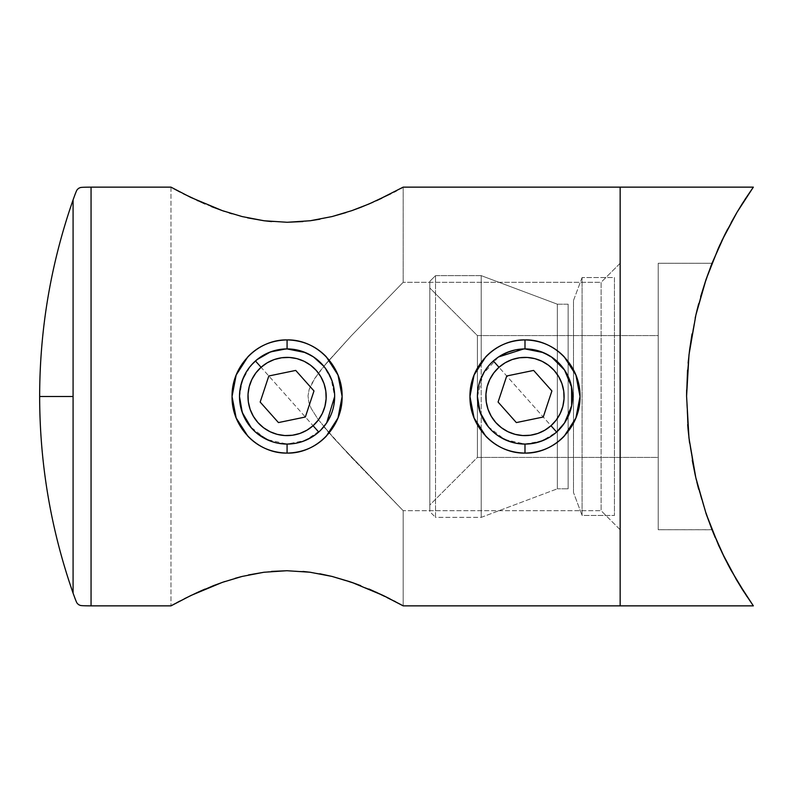 <?xml version="1.0" encoding="UTF-8"?>
<svg xmlns="http://www.w3.org/2000/svg" width="793" height="793" viewBox="0 0 793 793"><rect width="100%" height="100%" fill="white"/><g stroke="black" fill="none" stroke-linecap="round" stroke-linejoin="round"><path stroke-width="0.59" stroke-dasharray="3.96 2.97" d="M390.761 193.76L403.181 187.138L403.181 282.298L351.24 335.855L323.841 366.287L331.831 380.343L334.666 396.599M327.915 420.924L320.719 430.153L305.335 440.442L287.076 444.08L277.689 443.148L287.076 444.08L297.613 442.9L287.076 444.08L266.656 439.471L250.301 426.693L243.054 414.551L247.555 422.996M556.627 432.036A47.58 47.58 0 0 1 489.45 428.141A47.58 47.58 0 0 1 493.355 360.964L556.627 432.036A47.58 47.58 0 0 0 560.532 364.859A47.58 47.58 0 0 0 493.355 360.964A47.58 47.58 0 0 0 489.45 428.141A47.58 47.58 0 0 0 556.627 432.036L493.355 360.964A47.58 47.58 0 0 1 560.532 364.859A47.58 47.58 0 0 1 556.627 432.036L541.976 440.948L524.986 444.08L504.576 439.471L488.201 426.674M246.246 372.076L253.443 362.847L262.562 355.72M271.365 351.586L278.72 349.654M242.143 412.142L239.496 396.431M240.071 389.135L242.143 380.848M262.562 437.28L253.433 430.153L246.246 420.924M278.72 443.346L271.355 441.414M268.748 440.412L277.689 443.148L268.708 440.393L260.54 435.991L253.403 430.123L257.239 433.563M251.401 427.982L253.403 430.123L251.411 428.002M240.438 405.907L239.496 396.51L240.428 387.153L239.496 396.51L242.331 380.343L250.33 366.277L243.164 378.192L240.428 387.123M241.548 410.328L243.164 414.808M257.259 359.427L251.401 365.008M260.56 356.989L268.738 352.598L260.52 357.019M287.175 348.92L277.629 349.862M273.218 350.982L268.738 352.598M484.156 372.076L491.353 362.847L500.472 355.72M509.275 351.586L516.63 349.654M480.052 412.142L477.406 396.431M477.981 389.135L480.052 380.848M500.472 437.28L491.353 430.153L484.156 420.924M516.63 443.346L509.265 441.414M515.599 443.148L524.996 444.08L515.599 443.148L506.668 440.412L498.47 436.011L506.727 440.432M494.773 433.256L491.333 430.143L494.773 433.256M485.485 423.026L491.333 430.143L485.485 423.026L481.073 414.818L485.485 423.026M478.348 405.907L481.073 414.818L478.348 405.907L477.406 396.51L478.348 405.907M478.338 387.143L477.406 396.51L478.338 387.143L481.083 378.172L478.338 387.143M485.494 369.964L481.083 378.172L485.494 369.964L491.353 362.847L485.494 369.964M494.792 359.725L491.353 362.847L494.792 359.725M511.158 350.972L498.49 356.979L506.836 352.518M524.916 348.92L515.192 349.941M323.871 426.674L351.19 457.095L403.181 510.702L334.259 438.777L318.043 419.309L311.153 408.385L308.814 402.329L308.021 395.876L309.151 389.492L315.009 378.013L326.627 362.946L318.717 372.789L311.699 383.554L309.151 389.492L308.021 395.876L308.814 402.329L311.153 408.385L318.043 419.309L334.259 438.777L403.181 510.702L601.124 510.702L601.124 282.298L403.181 282.298L351.121 335.974L326.627 362.946L351.24 335.855L403.181 282.298L601.124 282.298L601.124 510.702L601.124 282.298L620.156 263.266L620.156 529.734L601.124 510.702L403.181 510.702L403.181 605.862L369.042 589.04L383.297 595.523M73.085 396.5L39.65 396.5L73.085 396.5L73.085 593.124L73.085 396.5M376.219 200.798L376.913 200.48M351.785 210.651L369.042 203.96L351.755 210.66L331.92 216.598L319.857 219.215M346.006 212.583L351.705 210.68M341.297 214.041L342.15 213.783M271.523 221.584L286.878 222.278L310.172 220.751M231.952 213.763L242.083 216.558L263.91 220.741L287.056 222.278M302.916 221.554L309.934 220.781M247.535 217.847L263.871 220.741M213.357 207.32L222.407 210.66M224.389 211.344L229.217 212.921M197.606 200.649L205.129 203.97L197.606 200.649M191.301 595.315L170.981 605.862L170.981 187.138L190.865 197.477M197.943 592.202L197.209 592.54M222.327 582.369L205.04 589.07L222.288 582.379L241.022 576.709M231.853 579.267L224.736 581.537M235.065 578.325L231.923 579.247M248.447 574.955L264.069 572.239L287.056 570.722M271.543 571.416L264.148 572.229M302.995 571.446L287.235 570.722L310.172 572.249L332.029 576.422M319.876 573.785L310.222 572.249M342.199 579.237L332.079 576.442L360.785 585.67M350.04 581.745L342.358 579.286M400.822 188.437L403.181 187.138L403.181 282.298L351.121 335.974L323.841 366.287L328.441 372.978L331.831 380.333L333.952 388.292L334.666 396.47L331.008 378.231M394.062 192.055L396.54 190.746M373.007 202.235L381.919 198.131M310.013 220.771L331.92 216.598M211.295 206.507L222.327 210.631L242.083 216.558M183.411 193.77L190.835 197.467M176.829 190.32L180.08 192.045M91.056 605.862L91.056 187.138L91.056 605.862M176.829 602.68L173.3 604.583M184.442 598.705L180.07 600.965M201.075 590.795L190.826 595.543M369.042 589.04L351.785 582.349M394.091 600.965L389.888 598.794M400.842 604.573L395.499 601.699M400.822 604.563L403.151 605.852M620.156 187.138L620.156 605.862L620.156 187.138M326.875 422.59L326.429 423.254M331.315 414.035L330.869 415.116M328.441 420.012L331.841 412.628L333.982 404.529M333.952 404.698L331.831 412.667M534.363 443.148L524.996 444.08L534.363 443.148L543.245 440.442M551.482 436.021L543.294 440.422L551.482 436.021L558.599 430.183L551.482 436.021M568.908 414.818L566.975 418.892M562.078 426.317L561.553 426.951M560.641 428.012L558.659 430.123M565.825 420.924L558.599 430.183L562.049 426.337M568.878 414.878L571.634 405.907M560.294 364.592L564.497 369.974L568.898 378.152L571.644 387.133L572.576 396.599M571.644 405.877L572.576 396.47L571.644 387.133L568.898 378.152L564.507 369.994L558.639 362.857L565.825 372.076M551.492 356.979L543.334 352.598L555.229 359.754M554.832 359.437L555.536 360.022M557.479 361.737L558.024 362.252M543.155 352.518L534.363 349.852L525.065 348.92M170.981 187.138L170.981 605.862M211.265 206.497L205.04 203.93M318.717 360.964L319.321 361.509M319.42 361.598L321.125 363.263M322.354 364.572L323.375 365.742M312.957 356.572L313.929 357.217M291.576 349.128L297.682 350.109M304.254 352.122L305.721 352.726M254.028 362.272L254.603 361.727M256.565 359.992L257.249 359.427M247.565 369.994L243.164 378.192M247.634 369.895L250.479 366.098M250.509 426.941L249.983 426.297M307.525 439.471L297.613 442.9L307.525 439.471L316.407 433.969L307.525 439.471M322.701 428.051L316.407 433.969M403.181 605.862L403.181 510.702L351.19 457.095L329.145 432.988L323.841 426.713L326.399 423.293M620.156 263.266L620.156 370.509L620.156 263.266L601.124 282.298L601.124 510.702L620.156 529.734L620.156 263.266M558.629 430.153L549.509 437.28M540.707 441.414L533.352 443.346M569.929 380.858L572.576 396.569M572.001 403.865L569.929 412.142M533.352 349.654L540.717 351.586M549.509 355.72L556.468 360.825M320.719 430.153L311.59 437.28M302.797 441.414L295.442 443.346M332.019 380.858L334.666 396.47M334.091 403.865L332.019 412.142M311.59 355.72L320.719 362.847L327.915 372.076M295.442 349.654L302.797 351.586M316.427 359.051L307.555 353.549L302.559 351.507M322.255 364.463L317.269 359.725M330.582 377.22L323.841 366.287M317.934 432.72L322.285 428.507M323.118 427.576L323.831 426.713M477.406 396.48L483.106 373.959L498.549 356.939M620.156 521.17L620.156 271.83L620.156 521.17M614.446 277.54L614.446 515.46L614.446 277.54L582.092 277.54L582.092 515.46L614.446 515.46L582.092 515.46L582.092 277.54L573.488 300.488L573.488 492.512L573.488 300.488L582.092 277.54L582.092 515.46L573.488 492.512L582.092 515.46L582.092 277.54L614.446 277.54L614.446 515.46L614.446 277.54M568.145 304.195L568.145 488.805L568.145 304.195L557.35 304.195L557.35 488.805L568.145 488.805L557.35 488.805L557.35 304.195L481.212 275.637L481.212 362.193L481.212 275.637L435.535 275.637L429.826 281.346L429.826 511.654L435.535 517.363L435.535 275.637L435.535 517.363L481.212 517.363L557.35 488.805L481.212 517.363L481.212 430.807L481.212 517.363L435.535 517.363L435.535 275.637L481.212 275.637L481.212 517.363L481.212 275.637L557.35 304.195L557.35 488.805L557.35 304.195L568.145 304.195L568.145 488.805L568.145 304.195M477.406 335.598L477.406 457.402L429.826 504.992L429.826 288.008L477.406 335.598L658.22 335.598L658.22 457.402L477.406 457.402L477.406 335.598L477.406 457.402L658.22 457.402L658.22 335.598L477.406 335.598L429.826 288.008L429.826 511.654L429.826 290.099L429.826 504.992L477.406 457.402L477.406 335.598M698.692 489.291L703.936 507.173L712.015 529.734L658.22 529.734L658.22 263.266L712.015 263.266L703.936 285.817L697.443 308.546M696.373 480.072L697.463 484.543M689.573 442.93L695.114 474.571M695.114 474.591L690.237 447.767L687.531 422.719L686.579 396.441L687.531 422.709L686.579 396.431L687.531 370.331L686.579 396.431L687.531 422.719L689.563 442.881M695.154 318.241L690.237 345.223L688.383 360.409M688.126 363.125L687.531 370.331L688.126 363.115M696.809 311.084L695.461 316.873M481.212 362.232L481.212 430.777L481.212 362.232M429.826 281.346L429.826 374.038L429.826 281.346L435.535 275.637L435.535 517.363L429.826 511.654L429.826 281.346M573.488 492.512L573.488 300.488L573.488 492.512M736.836 580.417L746.927 596.505M731.047 570.226L735.854 578.731M724.743 558.183L727.577 563.744M721.561 551.65L723.603 555.893M719.211 546.625L721.531 551.591M715.276 537.674L718.359 544.741M706.92 516.065L712.005 529.694M698.683 303.739L703.956 285.758L712.015 263.266L658.22 263.266L658.22 529.734L712.045 529.783M695.144 474.72L700.635 496.339L706.067 513.606L718.339 544.702M688.126 429.885L692.279 460.406M686.579 396.163L687.67 424.582M689.583 350.02L687.551 370.093M696.383 312.868L692.031 333.952M700.665 296.572L696.829 311.034M712.094 263.078L718.369 248.249M710.587 266.934L706.107 279.265L695.848 315.168L688.978 354.937L686.579 396.728L689.008 438.301L695.877 477.971L706.067 513.606M718.379 248.229L717.943 249.2M717.665 249.825L712.164 262.909M721.561 241.33L720.262 244.105M724.762 234.778L722.502 239.367M731.067 222.724L727.706 229.018M744.746 199.806L753.35 187.138M696.403 312.799L696.829 311.015M689.603 349.872L695.154 318.201M686.639 389.987L687.531 370.311L690.237 345.223L694.271 322.325L700.606 296.77M700.506 495.883L694.281 470.715L690.217 447.688L694.271 470.675L698.653 489.172M696.799 481.876L696.353 480.003M701.537 499.412L699.059 490.689L701.537 499.412M708.139 519.484L703.916 507.133L708.139 519.484M712.015 529.734L700.615 496.259M658.22 263.266L658.22 529.734L658.22 263.266M658.22 457.402L658.22 335.598L658.22 457.402M718.379 544.781L721.987 552.552M712.074 263.127L706.157 279.126M721.987 240.438L718.389 248.199M737.153 212.058L736.856 212.554M705.998 279.602L700.645 296.612L712.015 263.266L706.117 279.265M695.887 314.99L690.237 345.193L687.531 370.311L686.579 396.441M700.536 296.998L695.927 314.831M551.898 390.939L543.255 417.019L516.352 422.58L543.255 417.019L551.898 390.939L533.63 370.42L506.727 375.981L533.63 370.42L551.898 390.939M516.352 422.58L498.083 402.061L506.727 375.981L498.083 402.061L516.352 422.58M318.717 432.036L255.445 360.964A47.58 47.58 0 0 1 322.622 364.859A47.58 47.58 0 0 1 318.717 432.036A47.58 47.58 0 0 0 322.622 364.859A47.58 47.58 0 0 0 255.445 360.964A47.58 47.58 0 0 0 251.54 428.141A47.58 47.58 0 0 0 318.717 432.036A47.58 47.58 0 0 1 251.54 428.141A47.58 47.58 0 0 1 255.445 360.964L318.717 432.036M313.978 390.939L305.345 417.019L278.442 422.58L305.345 417.019L313.978 390.939L295.72 370.42L268.817 375.981L295.72 370.42L313.978 390.939M278.442 422.58L260.173 402.061L268.817 375.981L260.173 402.061L278.442 422.58"/><path stroke-width="1.19" d="M295.442 443.346L287.076 444.08L287.076 453.1C316.566 453.824 342.745 426.763 342.11 396.47C342.675 366.197 316.675 339.265 287.076 339.9L287.076 348.92L305.355 352.568L313.542 356.949L323.841 366.287M333.952 404.708L334.666 396.47L326.627 422.966L320.719 430.143M516.63 349.654L524.996 348.92L524.996 339.9C495.407 339.364 469.436 366.019 469.962 396.48C469.347 426.872 495.447 453.715 524.986 453.1C509.294 452.684 496.24 447.064 485.812 436.239L474.075 417.97L469.962 396.5L474.075 375.03L485.812 356.751C496.23 345.936 509.294 340.316 524.996 339.9C540.687 340.316 553.742 345.936 564.17 356.751L575.906 375.03L580.02 396.5L575.906 417.97L564.17 436.249C553.742 447.064 540.687 452.684 524.986 453.1L524.986 444.08L524.986 453.1C554.476 453.824 580.654 426.763 580.02 396.47C580.585 366.197 554.594 339.265 524.996 339.9L524.996 348.92L543.264 352.568L551.452 356.949L564.537 370.034L571.604 387.093L571.674 405.719L564.537 422.966L556.627 432.036A47.58 47.58 0 0 0 560.532 364.859A47.58 47.58 0 0 0 493.355 360.964A47.58 47.58 0 0 1 560.532 364.859A47.58 47.58 0 0 1 556.627 432.036L550.996 425.712L556.627 432.036A47.58 47.58 0 0 1 489.45 428.141A47.58 47.58 0 0 1 493.355 360.964L498.985 367.288A39.115 39.115 0 0 1 554.208 370.49A39.115 39.115 0 0 1 550.996 425.712L556.2 420.082L560.195 413.54L562.842 406.343L564.041 398.77L563.734 391.108L561.93 383.653L558.718 376.695L554.208 370.49L548.568 365.295L542.025 361.291L534.829 358.644L527.256 357.455L519.593 357.762L512.139 359.556L505.181 362.778L498.985 367.288L493.781 372.918L489.787 379.46L487.14 386.657L485.94 394.23L486.248 401.892L488.052 409.347L491.264 416.305L495.774 422.51L501.414 427.705L507.956 431.709L515.153 434.356L522.726 435.545L530.388 435.238L537.842 433.444L544.801 430.222L550.996 425.712A39.115 39.115 0 0 1 495.774 422.51A39.115 39.115 0 0 1 498.985 367.288L493.355 360.964A47.58 47.58 0 0 0 489.45 428.141A47.58 47.58 0 0 0 556.627 432.036M390.761 193.76L369.042 203.96L351.785 210.651L332.079 216.558L310.172 220.751L287.235 222.278L264.069 220.761L242.133 216.568L222.298 210.621L190.796 197.437L170.981 187.138L91.056 187.138L91.056 605.862L91.056 187.138C77.575 187.227 81.094 187.604 78.438 188.387C76.822 190.637 77.625 187.188 73.085 199.876L73.085 593.124C77.625 605.812 76.822 602.363 78.438 604.613C81.094 605.396 77.575 605.773 91.056 605.862L170.981 605.862L190.865 595.523L222.327 582.369L242.083 576.442L263.91 572.259L286.878 570.722L310.013 572.229L331.92 576.402L351.755 582.34L383.247 595.503L403.181 605.862L620.156 605.862L620.156 187.138L403.181 187.138L376.219 200.798M262.562 355.72L271.365 351.586M278.72 349.654L287.076 348.92L297.593 350.09L302.559 351.507M239.496 396.431L240.071 389.135M242.143 380.848L246.246 372.076M246.246 420.924L243.144 414.779L240.438 405.907L241.548 410.328M243.054 414.551L242.143 412.142M268.777 352.578L277.679 349.852L287.076 348.92L287.076 339.9C257.497 339.364 231.516 366.019 232.052 396.48C231.437 426.872 257.537 453.715 287.076 453.1C271.384 452.684 258.32 447.064 247.902 436.239L236.165 417.97L232.052 396.5L236.165 375.03L247.902 356.751C258.32 345.936 271.384 340.316 287.076 339.9C302.767 340.316 315.832 345.936 326.26 356.751L337.996 375.03L342.11 396.5L337.996 417.97L326.25 436.249C315.832 447.064 302.777 452.684 287.076 453.1L287.076 444.08L278.72 443.346M271.355 441.414L262.562 437.28M257.239 433.563L268.748 440.412M240.438 405.907L239.496 396.5L242.271 412.509L251.401 427.982M251.401 365.008L256.882 359.725L270.472 351.914L285.857 348.93M260.629 356.949L257.259 359.427M277.629 349.862L273.218 350.982M500.472 355.72L509.275 351.586M477.406 396.431L477.981 389.135M480.052 380.848L484.156 372.076M484.156 420.924L481.064 414.798M480.964 414.551L480.052 412.142M524.986 444.08L516.63 443.346M509.265 441.414L500.472 437.28M515.192 349.941L511.158 350.972M170.981 605.862L173.31 604.583L170.981 605.862L91.056 605.862C77.575 605.773 81.094 605.396 78.438 604.613C76.822 602.363 77.625 605.812 73.085 593.124L73.085 396.5L39.65 396.5L73.085 396.5L73.085 199.876C77.625 187.188 76.822 190.637 78.438 188.387C81.094 187.604 77.575 187.227 91.056 187.138L170.981 187.138M396.54 190.746L394.042 192.065M381.919 198.131L376.913 200.48M351.705 210.68L360.319 207.508M331.989 216.578L346.006 212.583M351.785 210.651L332.079 216.558L310.172 220.751L319.857 219.215M286.878 222.278L302.916 221.554M263.871 220.741L271.523 221.584M310.172 220.751L287.235 222.278L264.069 220.761L247.535 217.847M222.407 210.66L224.389 211.344M229.217 212.921L231.952 213.763M211.295 206.507L213.832 207.508M197.209 200.46L197.943 200.798M205.04 203.93L183.411 193.77M173.3 188.417L176.829 190.32M176.829 602.68L179.971 601.015M197.209 592.54L184.442 598.705M205.08 589.06L197.943 592.202M224.736 581.537L213.287 585.7M241.022 576.709L235.065 578.325M264.148 572.229L248.447 574.955M287.235 570.722L271.543 571.416M310.222 572.249L302.995 571.446M332.079 576.442L319.876 573.785M222.298 582.379L242.083 576.442L263.91 572.259L286.878 570.722L310.013 572.229L331.92 576.402L350.04 581.745M376.913 592.52L376.219 592.202M389.888 598.794L383.287 595.523M400.861 604.583L403.181 605.862L620.156 605.862L620.156 187.138L620.156 605.862L753.35 605.862L737.014 580.704L724.752 558.213L712.094 529.922L706.087 513.656L695.838 477.782L688.968 438.023L686.579 396.173L689.008 354.64L695.897 314.95L706.097 279.324L712.094 263.088L724.743 234.807L737.014 212.296L753.35 187.138L620.156 187.138L753.35 187.138L744.746 199.806M400.822 188.437L403.181 187.138L620.156 187.138L620.156 605.862L753.35 605.862L742.694 589.992M360.785 207.33L373.007 202.235M173.28 188.407L180.1 192.055M205.04 589.07L201.075 590.795M383.297 595.523L400.822 604.563M395.499 601.699L394.091 600.965M328.421 420.052L326.875 422.59M326.429 423.254L323.871 426.674M323.831 426.713L322.701 428.051M331.841 412.628L331.315 414.035M330.869 415.116L328.441 420.012M543.294 440.422L534.363 443.148M564.487 423.036L562.078 426.317M561.553 426.951L560.641 428.012M572.576 396.47L571.644 405.877L568.898 414.848M565.825 420.924L568.908 414.818M558.649 362.867L560.294 364.592M551.462 356.959L554.832 359.437M555.536 360.022L556.706 361.033M558.024 362.252L558.589 362.807M506.658 352.588L515.589 349.852L524.996 348.92L534.363 349.852L543.334 352.598M498.49 356.979L523.767 348.93M515.599 443.148L506.668 440.412M242.133 216.568L222.298 210.621L211.265 206.497M313.929 357.217L317.15 359.625M317.468 359.883L318.717 360.964M321.125 363.263L322.354 364.572M305.721 352.726L312.957 356.572M297.682 350.109L304.254 352.122M253.502 362.788L254.028 362.272M255.376 361.023L256.565 359.992M257.249 359.427L260.52 357.019M250.479 366.098L253.413 362.867M240.428 387.153L243.164 378.192M249.983 426.297L247.535 422.966M251.411 428.002L250.509 426.941M369.042 589.04L383.247 595.503M351.755 582.34L360.756 585.66M173.31 604.583L190.865 595.523L213.823 585.492M549.509 437.28L540.707 441.414M533.352 443.346L524.996 444.08M572.576 396.569L572.001 403.865M569.929 412.142L569.017 414.551M565.825 372.076L569.929 380.858M524.996 348.92L533.352 349.654M540.717 351.586L549.509 355.72M556.468 360.825L555.229 359.764M566.975 418.892L568.878 414.878M562.049 426.337L564.477 423.046M311.59 437.28L302.797 441.414M333.982 404.529L334.666 396.569L334.091 403.865M332.019 412.142L331.107 414.551M330.998 414.808L327.915 420.924M327.915 372.076L332.019 380.858M287.076 348.92L295.442 349.654M302.797 351.586L311.59 355.72M291.576 349.128L287.175 348.92M317.269 359.725L316.427 359.051M323.395 365.761L322.255 364.463M331.008 378.231L330.582 377.22M326.657 422.907L328.411 420.072M322.553 428.21L323.118 427.576M316.397 433.979L317.934 432.72M488.201 426.674L480.181 412.509L477.406 396.48M697.463 484.543L698.692 489.291M695.114 474.571L696.373 480.072M689.563 442.881L688.116 429.816L689.573 442.93M686.579 396.401L686.639 389.987M688.383 360.409L688.126 363.125M695.461 316.873L695.154 318.241M697.443 308.546L696.809 311.084M746.917 596.485L731.067 570.276L724.752 558.213L718.369 544.751L706.087 513.656L695.838 477.782L688.968 438.023L686.579 396.173L689.008 354.64L695.897 314.95L706.097 279.324L718.369 248.239L724.743 234.807L737.014 212.296L721.987 240.438M735.854 578.731L742.357 589.447M727.577 563.744L731.047 570.226M723.603 555.893L724.743 558.183M718.339 544.702L719.211 546.625M712.045 529.783L715.276 537.674M706.107 513.715L706.92 516.065M692.279 460.406L695.144 474.72M687.67 424.582L688.126 429.885M687.551 370.093L686.579 396.163M692.031 333.952L689.583 350.02M696.829 311.034L696.383 312.868M706.157 279.126L700.625 296.711M712.164 262.909L710.587 266.934M717.943 249.2L717.665 249.825M720.262 244.105L718.369 248.249M722.502 239.367L721.561 241.33M727.706 229.018L724.762 234.758M742.367 203.523L753.231 187.307M696.829 311.015L698.683 303.739M695.154 318.201L696.403 312.799M688.126 363.115L689.603 349.872M696.353 480.003L695.114 474.591M698.653 489.172L696.799 481.876M721.987 552.552L736.984 580.654M742.357 203.553L737.153 212.058M736.856 212.554L731.087 222.704M533.63 370.42L551.898 390.939L543.255 417.019L516.352 422.58L498.083 402.061L506.727 375.981L533.63 370.42L551.898 390.939L543.255 417.019L516.352 422.58L498.083 402.061L506.727 375.981L533.63 370.42M255.445 360.964A47.58 47.58 0 0 1 322.622 364.859A47.58 47.58 0 0 1 318.717 432.036A47.58 47.58 0 0 0 322.622 364.859A47.58 47.58 0 0 0 255.445 360.964L261.075 367.288A39.115 39.115 0 0 1 316.298 370.49A39.115 39.115 0 0 1 313.086 425.712L318.717 432.036L313.086 425.712L318.28 420.082L322.285 413.54L324.932 406.343L326.121 398.77L325.814 391.108L324.02 383.653L320.808 376.695L316.298 370.49L310.658 365.295L304.115 361.291L296.919 358.644L289.346 357.455L281.684 357.762L274.229 359.556L267.271 362.778L261.075 367.288L255.871 372.918L251.877 379.46L249.22 386.657L248.031 394.23L248.338 401.892L250.132 409.347L253.354 416.305L257.864 422.51L263.504 427.705L270.036 431.709L277.233 434.356L284.806 435.545L292.468 435.238L299.923 433.444L306.881 430.222L313.086 425.712A39.115 39.115 0 0 1 257.864 422.51A39.115 39.115 0 0 1 261.075 367.288L255.445 360.964A47.58 47.58 0 0 0 251.54 428.141A47.58 47.58 0 0 0 318.717 432.036A47.58 47.58 0 0 1 251.54 428.141A47.58 47.58 0 0 1 255.445 360.964M295.72 370.42L313.978 390.939L305.345 417.019L278.442 422.58L260.173 402.061L268.817 375.981L295.72 370.42L313.978 390.939L305.345 417.019L278.442 422.58L260.173 402.061L268.817 375.981L295.72 370.42M73.085 593.124C50.881 529.466 39.729 463.925 39.65 396.5L39.65 396.5C39.729 329.075 50.881 263.534 73.085 199.876"/></g></svg>
